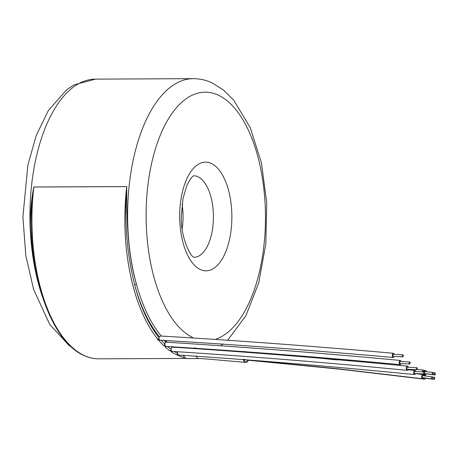 <?xml version="1.0" encoding="UTF-8"?>
<svg xmlns="http://www.w3.org/2000/svg" width="458" height="458" viewBox="0 0 458 458"><rect width="100%" height="100%" fill="white"/><g stroke="black" fill="none" stroke-linecap="round" stroke-linejoin="round"><path stroke-width="0.69" d="M182.078 204.257A40.751 19.568 -90.3 0 1 182.192 228.92M39.039 284.916A1.357 0.584 -15.4 0 0 38.793 284.899C31.081 255.358 27.228 219.972 33.818 187.001L126.752 186.566C126.465 219.531 127.834 254.911 136.49 284.447A137.869 66.21 -90.3 0 1 193.224 78.667L95.527 79.119A137.869 66.21 89.7 0 0 38.793 284.899A137.869 66.21 89.7 0 0 42.474 296.824M432.97 372.537A1.019 0.498 97.4 0 0 432.896 372.514A1.019 0.498 97.4 0 0 432.283 373.385A1.019 0.498 97.4 0 0 432.558 374.512A1.019 0.498 97.4 0 0 432.633 374.535A1.019 0.498 97.4 0 0 433.245 373.671A1.019 0.498 97.4 0 0 432.97 372.537M423.558 371.306A1.019 0.498 97.4 0 0 423.484 371.289A1.019 0.498 97.4 0 0 422.94 371.873M435.1 372.938A1.019 0.498 97.4 0 0 435.026 372.915A1.019 0.498 97.4 0 0 434.413 373.785A1.019 0.498 97.4 0 0 434.688 374.913A1.019 0.498 97.4 0 0 434.762 374.936A1.019 0.498 97.4 0 0 435.375 374.072A1.019 0.498 97.4 0 0 435.1 372.938M425.133 373.556A1.019 0.498 97.4 0 0 425.276 373.688A1.019 0.498 97.4 0 0 425.35 373.711A1.019 0.498 97.4 0 0 425.43 373.705M432.318 376.9A1.019 0.498 97.4 0 0 432.243 376.877A1.019 0.498 97.4 0 0 431.631 377.747A1.019 0.498 97.4 0 0 431.9 378.875A1.019 0.498 97.4 0 0 431.98 378.898A1.019 0.498 97.4 0 0 432.587 378.033A1.019 0.498 97.4 0 0 432.318 376.9M422.906 375.675A1.019 0.498 97.4 0 0 422.831 375.652A1.019 0.498 97.4 0 0 422.219 376.516A1.019 0.498 97.4 0 0 422.494 377.65A1.019 0.498 97.4 0 0 422.568 377.673A1.019 0.498 97.4 0 0 422.642 377.667M434.459 377.335A1.019 0.498 97.4 0 0 434.384 377.312A1.019 0.498 97.4 0 0 433.772 378.182A1.019 0.498 97.4 0 0 434.047 379.31A1.019 0.498 97.4 0 0 434.121 379.333A1.019 0.498 97.4 0 0 434.734 378.463A1.019 0.498 97.4 0 0 434.459 377.335M424.474 377.919A1.019 0.498 97.4 0 0 424.635 378.079A1.019 0.498 97.4 0 0 424.709 378.102A1.019 0.498 97.4 0 0 424.789 378.102M425.837 376.041A2.107 1.025 97.4 0 0 425.27 375.05A2.107 1.025 97.4 0 0 425.116 375.005A2.107 1.025 97.4 0 0 424.148 375.823M423.805 377.833A2.107 1.025 97.4 0 0 424.417 379.132A2.107 1.025 97.4 0 0 424.572 379.184A2.107 1.025 97.4 0 0 425.602 378.222M423.719 375.766A2.107 1.025 97.4 0 0 423.123 374.621A2.107 1.025 97.4 0 0 422.969 374.57A2.107 1.025 97.4 0 0 421.704 376.367A2.107 1.025 97.4 0 0 422.27 378.703A2.107 1.025 97.4 0 0 422.425 378.749A2.107 1.025 97.4 0 0 423.455 377.787M424.383 371.404A2.107 1.025 97.4 0 0 423.782 370.184A2.107 1.025 97.4 0 0 423.627 370.138A2.107 1.025 97.4 0 0 422.373 371.844M422.562 373.894A2.107 1.025 97.4 0 0 422.923 374.272A2.107 1.025 97.4 0 0 423.077 374.318A2.107 1.025 97.4 0 0 423.759 373.957M426.507 371.684A2.107 1.025 97.4 0 0 425.923 370.619A2.107 1.025 97.4 0 0 425.768 370.574A2.107 1.025 97.4 0 0 424.772 371.455M424.503 373.717A2.107 1.025 97.4 0 0 425.07 374.701A2.107 1.025 97.4 0 0 425.224 374.747A2.107 1.025 97.4 0 0 426.238 373.825M248.167 360.183A6.452 3.132 -85.9 0 1 245.786 361.98A6.452 3.132 -85.9 0 1 245.219 361.831A6.452 3.132 -85.9 0 1 243.49 359.284M243.805 351.429A6.859 3.326 94.1 0 0 243.645 351.824M243.244 359.261A6.859 3.326 94.1 0 0 245.156 362.226A6.859 3.326 94.1 0 0 245.757 362.387A6.859 3.326 94.1 0 0 248.436 360.2M402.891 354.824A1.019 0.51 92.6 0 0 402.794 354.801A1.019 0.51 92.6 0 0 402.244 355.694A1.019 0.51 92.6 0 0 402.605 356.811A1.019 0.51 92.6 0 0 402.702 356.834A1.019 0.51 92.6 0 0 403.252 355.94A1.019 0.51 92.6 0 0 402.891 354.824M393.496 354.4A1.019 0.51 92.6 0 0 393.399 354.377A1.019 0.51 92.6 0 0 392.85 355.271A1.019 0.51 92.6 0 0 393.21 356.387A1.019 0.51 92.6 0 0 393.308 356.41A1.019 0.51 92.6 0 0 393.411 356.398M409.767 361.997A1.019 0.504 92.7 0 0 409.67 361.975A1.019 0.504 92.7 0 0 409.12 362.868A1.019 0.504 92.7 0 0 409.475 363.984A1.019 0.504 92.7 0 0 409.572 364.013A1.019 0.504 92.7 0 0 410.116 363.114A1.019 0.504 92.7 0 0 409.767 361.997M400.349 361.551A1.019 0.504 92.7 0 0 400.252 361.528A1.019 0.504 92.7 0 0 399.702 362.421A1.019 0.504 92.7 0 0 400.057 363.538A1.019 0.504 92.7 0 0 400.155 363.56A1.019 0.504 92.7 0 0 400.252 363.549M416.94 367.734A1.019 0.504 92.8 0 0 416.843 367.705A1.019 0.504 92.8 0 0 416.299 368.604A1.019 0.504 92.8 0 0 416.643 369.72A1.019 0.504 92.8 0 0 416.74 369.743A1.019 0.504 92.8 0 0 417.284 368.85A1.019 0.504 92.8 0 0 416.94 367.734M407.5 367.264A1.019 0.504 92.8 0 0 407.402 367.242A1.019 0.504 92.8 0 0 406.859 368.135A1.019 0.504 92.8 0 0 407.202 369.251A1.019 0.504 92.8 0 0 407.299 369.274A1.019 0.504 92.8 0 0 407.397 369.262M394.321 354.418A2.107 1.053 92.6 0 0 393.937 353.565A2.107 1.053 92.6 0 0 393.468 353.29A2.107 1.053 92.6 0 0 392.357 354.818A2.107 1.053 92.6 0 0 392.769 357.223A2.107 1.053 92.6 0 0 393.239 357.498A2.107 1.053 92.6 0 0 394.229 356.456M196.161 355.855A6.859 3.292 89.7 0 0 198.068 358.374A6.859 3.292 89.7 0 0 198.795 358.54L186.881 358.591A6.859 3.292 89.7 0 1 185.049 357.452L183.853 357.458A137.927 66.238 -90.3 0 1 178.082 355.505L177.916 355.093L176.25 354.658A137.927 66.238 -90.3 0 1 171.555 351.956C171.687 351.561 171.086 351.149 169.758 350.719A137.927 66.238 -90.3 0 1 165.235 347.055C165.527 346.529 164.949 345.985 163.489 345.429A137.927 66.238 -90.3 0 1 158.502 340.054C157.38 339.928 157.271 339.796 158.176 339.664A137.927 66.238 -90.3 0 1 126.746 186.606C124.204 221.065 126.866 253.904 134.732 285.122A136.57 65.586 89.7 0 0 159.023 337.66A2.107 1.013 89.7 0 1 159.281 336.636L160.844 336.023C238.79 340.643 316.329 346.397 393.468 353.29M401.168 361.574A2.107 1.048 92.7 0 0 400.693 360.623A2.107 1.048 92.7 0 0 400.321 360.446C323.039 353.21 245.419 347.147 167.451 342.258L165.899 342.212A2.107 1.013 89.7 0 0 164.949 344.193A2.107 1.013 89.7 0 0 165.556 346.237A2.107 1.013 89.7 0 0 165.951 346.42C244.309 351.275 322.358 357.349 400.08 364.648A2.107 1.048 92.7 0 0 401.071 363.606M400.321 360.446A2.107 1.048 92.7 0 0 399.199 362.066A2.107 1.048 92.7 0 0 399.708 364.471A2.107 1.048 92.7 0 0 400.08 364.648M175.231 347.37L172.008 347.198A2.107 1.013 89.7 0 0 171.16 349.431A2.107 1.013 89.7 0 0 171.859 351.275A2.107 1.013 89.7 0 0 172.162 351.383C250.772 356.439 329.13 362.765 407.225 370.362A2.107 1.036 92.8 0 0 408.21 369.32M408.307 367.287A2.107 1.036 92.8 0 0 407.752 366.263A2.107 1.036 92.8 0 0 407.477 366.16A2.107 1.036 92.8 0 0 406.343 367.883A2.107 1.036 92.8 0 0 406.95 370.259A2.107 1.036 92.8 0 0 407.225 370.362M424.343 371.965A1.019 0.498 92.9 0 0 424.245 371.942A1.019 0.498 92.9 0 0 423.707 372.835A1.019 0.498 92.9 0 0 424.051 373.951A1.019 0.498 92.9 0 0 424.142 373.974A1.019 0.498 92.9 0 0 424.686 373.081A1.019 0.498 92.9 0 0 424.343 371.965M414.879 371.484A1.019 0.498 92.9 0 0 414.782 371.461A1.019 0.498 92.9 0 0 414.238 372.354A1.019 0.498 92.9 0 0 414.582 373.47A1.019 0.498 92.9 0 0 414.679 373.499A1.019 0.498 92.9 0 0 414.776 373.482M177.801 351.589A2.107 1.013 89.7 0 0 177.589 353.33A2.107 1.013 89.7 0 0 178.368 354.996A2.107 1.013 89.7 0 0 178.568 355.047C257.442 360.257 336.12 366.766 414.605 374.581A2.107 1.03 92.9 0 0 415.578 373.539M415.681 371.507A2.107 1.03 92.9 0 0 415.034 370.425A2.107 1.03 92.9 0 0 414.856 370.379A2.107 1.03 92.9 0 0 413.717 372.205A2.107 1.03 92.9 0 0 414.427 374.53A2.107 1.03 92.9 0 0 414.605 374.581M165.899 342.212A137.869 66.21 -90.3 0 1 163.975 340.34M172.008 347.198A137.869 66.21 -90.3 0 1 171.178 346.603M184.036 355.253A6.859 3.292 89.7 0 0 184.236 355.872L183.853 357.458M194.684 347.817L194.261 348.206M158.502 340.054L159.831 340.174M159.447 340.191L160.002 340.208A2.107 1.013 89.7 0 1 159.521 339.933A2.107 1.013 89.7 0 1 159.023 337.66L158.176 339.664M243.879 351.847A6.452 3.132 -85.9 0 1 244.045 351.446M159.281 336.636A139.226 66.862 -90.3 0 1 134.732 285.122A1.357 0.584 164.6 0 1 136.49 284.447A137.869 66.21 -90.3 0 0 161.273 336.035M126.752 186.566A1.357 0.653 89.7 0 1 126.746 186.606L33.818 187.036L32.163 199.087L31.402 211.327L31.659 236.07M178.082 355.505A1.357 1.168 -66.6 0 0 179.015 355.059M176.25 354.658A1.357 1.156 -63.7 0 0 177.589 353.33A136.57 65.586 89.7 0 1 174.183 351.452M171.555 351.956A1.357 1.134 -56.7 0 0 172.614 351.395M169.758 350.719A1.357 1.122 -54.1 0 0 171.16 349.431A136.57 65.586 89.7 0 1 167.428 346.466M165.235 347.055A1.357 1.093 -48.1 0 0 166.391 346.431M163.489 345.429A1.357 1.076 -45.9 0 0 164.949 344.193A136.57 65.586 89.7 0 1 161.199 340.242M194.186 257.281A40.751 19.568 89.7 0 0 213.342 220.808A40.751 19.568 89.7 0 0 197.976 176.759A40.751 19.568 89.7 0 0 193.808 175.786M200.301 269.516A54.33 26.095 -90.3 0 1 180.269 204.674A54.33 26.095 -90.3 0 1 211.258 163.449A54.33 26.095 -90.3 0 1 231.29 228.284A54.33 26.095 -90.3 0 1 200.301 269.516M33.818 187.001A1.357 0.653 89.7 0 1 33.818 187.036A137.927 66.238 89.7 0 0 84.232 355.528A137.927 66.238 89.7 0 0 98.791 358.826C93.718 358.843 88.72 357.709 83.803 355.437C56.174 343.385 34.527 293.023 31.654 235.893M246.461 359.782A2.107 1.019 94.1 0 0 246.753 360.04A2.107 1.019 94.1 0 0 246.942 360.091L340.477 369.257L424.572 379.184M244.314 359.353A2.107 1.019 94.1 0 0 244.612 359.604A2.107 1.019 94.1 0 0 244.795 359.656A2.107 1.019 94.1 0 0 244.984 359.633M244.818 351.509A2.107 1.019 94.1 0 0 244.624 351.904M196.001 347.897A6.859 3.292 89.7 0 0 195.881 348.303M215.907 339.115A124.284 59.683 89.7 0 0 265.457 219.96A124.284 59.683 89.7 0 0 218.317 95.167A124.284 59.683 89.7 0 0 147.476 188.954A124.284 59.683 89.7 0 0 192.749 337.557M167.13 342.246A137.869 66.21 -90.3 0 1 165.218 340.38M173.244 347.221A137.869 66.21 -90.3 0 1 172.448 346.654M181.963 355.168A136.57 65.586 89.7 0 0 184.236 355.872M194.055 257.281L194.089 257.241C191.347 258.089 180.383 237.902 181.357 216.474L183 198.44L186.864 185.456C193.121 173.25 193.911 176.593 193.86 175.769M432.896 372.514L423.484 371.289M435.026 372.915L433.113 372.669M432.243 376.877L422.831 375.652M434.384 377.312L432.478 377.066M423.329 374.776L425.116 375.005M415.555 373.614L422.969 374.57M301.988 356.29L337.122 359.954M417.181 369.308L423.627 370.138M423.988 370.339L425.768 370.574M402.794 354.801L393.399 354.377M409.67 361.975L400.252 361.528M416.843 367.705L407.402 367.242M407.477 366.16C330.052 358.666 252.347 352.362 174.361 347.244M424.245 371.942L414.782 371.461M414.856 370.379L408.021 369.761M186.131 358.419L98.791 358.826M71.345 346.975L68.872 345.275L49.727 324.441L33.589 289.359L25.82 255.535L22.9 217L27.852 165.172L36.216 135.511L48.267 110.704L66.593 89.791L74.064 84.862L95.527 79.119M227.832 339.991L245.894 315.711L258.713 282.861L265.823 244.085L266.739 202.779L261.404 162.739L250.205 127.559L233.712 100.153L223.556 90.083L212.106 82.892C206.06 80.081 199.768 78.673 193.224 78.667M221.145 345.435L223.264 343.872M424.142 373.974L414.679 373.499M160.002 340.208C238.126 344.811 315.865 350.57 393.239 357.498M416.74 369.743L407.299 369.274M409.572 364.013L400.155 363.56M402.702 356.834L393.308 356.41M198.795 358.54C202.287 358.517 212.386 359.444 219.107 360.08L245.757 362.387M416.059 373.568L425.224 374.747M418.108 373.671L423.077 374.318M243.576 359.564L338.33 368.822L422.425 378.749M243.679 359.845L246.942 360.091M434.121 379.333L424.709 378.102M431.98 378.898L422.568 377.673M434.762 374.936L425.35 373.711M432.633 374.535L424.6 373.488"/></g></svg>
